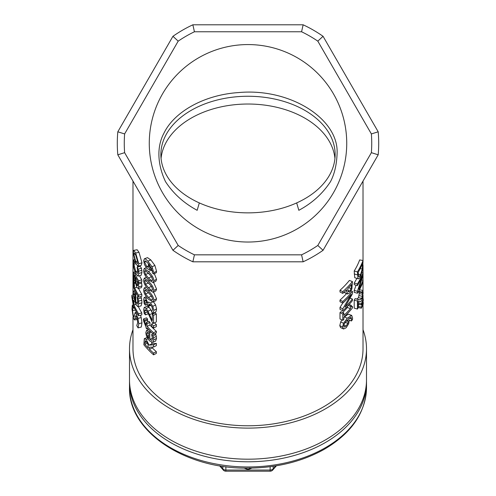 <?xml version="1.0" encoding="UTF-8"?>
<svg xmlns="http://www.w3.org/2000/svg" width="496" height="496" viewBox="0 0 496 496"><rect width="100%" height="100%" fill="white"/><g stroke="black" fill="none" stroke-linecap="round" stroke-linejoin="round"><path stroke-width="0.74" d="M248.992 468.112A3.484 2.331 180 0 1 247.008 468.112M249.742 467.895A3.484 1.296 68.9 0 1 249.259 469.129L251.993 468.069M244.007 468.069L246.741 469.129A3.484 1.296 -68.9 0 1 246.264 468.106M275.733 465.893L273.153 468.881A3.484 2.331 180 0 1 270.134 470.047L270.134 466.705M225.866 466.705L225.866 471.2L270.134 471.2L270.134 470.047L225.866 470.047A3.484 2.331 180 0 1 222.847 468.881L222.847 466.29M219.592 465.781L223.225 469.991A3.484 2.244 -40.8 0 1 222.847 468.881L220.267 465.893M273.153 466.29L273.153 468.881A3.484 2.244 40.8 0 1 272.775 469.991L276.408 465.781M366.501 348.818L366.501 379.899A118.501 79.292 180 0 1 248 459.191A118.501 79.292 180 0 1 129.499 379.899L129.499 348.818A118.501 79.292 0 0 0 248 428.11A118.501 79.292 0 0 0 366.501 348.818A118.501 79.292 0 0 0 363.016 329.728M197.172 210.304L199.324 202.914A87.135 58.305 0 0 0 296.676 202.914L298.828 210.304C312.04 203.242 322.574 193.719 330.441 181.734C334.546 174.046 336.772 164.343 337.125 152.625C338.117 118.575 289.844 87.749 238.458 92.578C204.538 94.798 174.394 111.501 163.959 133.157C154.944 149.897 159.576 169.31 165.559 181.734C173.346 193.638 183.88 203.162 197.172 210.304M346.735 143.301A98.735 98.735 0 0 1 198.636 228.805A98.735 98.735 0 0 1 198.636 57.796A98.735 98.735 0 0 1 346.735 143.301M148.36 267.474L146.698 266.581L144.615 261.851L145.117 260.822L148.161 263.302L148.701 266.178L148.298 267.505M151.881 268.404L149.209 269.582L146.754 268.404L144.485 264.579L143.673 260.691L144.448 258.763C145.024 258.577 146.159 259.383 147.839 261.181L152.067 266.786L153.779 272.701L153.63 274.034A118.501 79.292 180 0 1 152.247 272.794L152.532 271.355L149.104 264.287L149.798 267.679L149.079 269.657L151.962 268.386M147.343 257.684L144.342 258.794L147.492 257.629L150.79 259.935L154.888 265.416L156.55 271.281L156.407 272.626L153.63 274.034M151.491 276.743L152.601 279.676L152.247 280.662L151.466 280.569L148.428 278.014L145.57 274.437L144.634 271.411L144.95 270.456L148.422 273.246L151.491 276.743M148.583 273.265L151.788 277.183M143.673 270.239L144.268 268.46L148.422 271.486C151.987 274.964 153.779 278.051 153.797 280.742L153.121 282.577L148.428 279.775C145.111 276.179 143.524 272.998 143.673 270.239M150.269 269.136L152.532 271.486M154.343 273.674L156.569 279.329L155.887 281.195L153.121 282.577M151.491 286.459L152.601 289.391L152.247 290.377L151.466 290.284L148.428 287.73L145.57 284.158L144.634 281.127L144.95 280.172L148.422 282.968L151.491 286.459M148.583 282.987L151.788 286.905M143.673 279.961L144.268 278.175L148.422 281.207C151.987 284.685 153.779 287.767 153.797 290.458L153.121 292.293L148.428 289.49C145.111 285.894 143.524 282.72 143.673 279.961M153.543 282.367L156.569 289.044L155.887 290.91L153.121 292.293M151.491 296.174L152.601 299.113L152.247 300.092L151.466 300.006L148.428 297.445L145.57 293.874L144.634 290.848L144.95 289.893L148.422 292.683L151.491 296.174M148.583 292.702L151.788 296.62M143.673 289.676L144.268 287.897L148.422 290.923C151.987 294.401 153.779 297.488 153.797 300.179L153.121 302.014L148.428 299.212C145.111 295.616 143.524 292.435 143.673 289.676M153.543 292.082L156.569 298.766L155.887 300.632L153.121 302.014M152.328 314.235A118.501 79.292 0 0 0 153.568 315.351L153.568 323.336A118.501 79.292 180 0 1 152.055 321.972L149.581 316.473C148.099 313.137 146.959 311.079 146.159 310.291L145.024 309.628L144.665 310.787L145.44 314.879A118.501 79.292 180 0 1 144.181 313.391L143.666 309.442L144.305 307.384L146.091 308.45L147.975 311.172L152.328 320.596L152.328 314.235L155.143 312.858A115.016 76.961 0 0 0 156.345 313.943L153.568 315.351M152.154 312.449L152.545 313.323L149.656 314.625M152.545 313.323L152.842 313.98M144.305 307.384L147.38 306.243L149.091 307.26L150.914 309.919L147.975 311.172M150.914 309.919L151.795 311.674M148.31 313.77L145.44 314.879M148.267 313.689L145.44 314.786M147.393 312.027L144.944 312.951M156.345 313.943L156.345 321.929L153.568 323.336M143.511 318.928A118.501 79.292 0 0 0 144.51 320.149L144.355 321.414L145.824 325.047A118.501 79.292 0 0 0 146.053 325.308L146.053 322.598A118.501 79.292 0 0 0 147.027 323.671L147.027 326.331A118.501 79.292 0 0 0 153.568 332.729L153.568 334.366A118.501 79.292 180 0 1 147.027 327.968L147.027 329.065A118.501 79.292 180 0 1 146.053 327.992L146.053 326.889A118.501 79.292 180 0 1 145.824 326.628L143.412 320.478L143.511 318.928L146.587 317.831A115.016 76.961 0 0 0 147.554 319.015L144.51 320.149M147.765 328.761L147.027 329.065M146.053 322.598L149.054 321.408A115.016 76.961 0 0 0 149.997 322.456L149.997 325.109A115.016 76.961 0 0 0 156.345 331.322L156.345 332.959L153.568 334.366M156.345 331.322L153.568 332.729M149.997 325.109L147.027 326.331M149.997 322.456L147.027 323.671M147.554 319.015L147.653 321.966M147.554 319.095L144.51 320.236M148.825 333.287L148.825 338.421L147.38 336.102L146.822 333.554L147.368 332.314L148.825 333.287M148.825 335.501L147.38 336.102M153.524 337.813L153.754 339.853L152.849 342.42L149.693 340.95C147.2 338.216 145.923 335.364 145.861 332.394L146.63 330.441L149.098 331.967A118.501 79.292 0 0 0 149.786 332.655L149.786 339.382L151.981 340.448L152.57 338.811L151.609 334.595A118.501 79.292 0 0 0 153.072 335.928L153.524 337.813L156.302 336.406L156.525 338.439L155.62 341.05L152.849 342.42M148.595 329.635L146.5 330.479L148.608 329.642M154.926 333.684A115.016 76.961 0 0 0 155.862 334.533L153.072 335.928M155.862 334.533L156.302 336.406M153.047 333.907L151.609 334.595M152.532 338.142L149.786 339.382M152.675 333.566L152.675 334.087M151.069 332.078L149.786 332.655M145.427 340.715L147.833 343.728L148.335 348.105A118.501 79.292 180 0 1 144.844 344.236L145.278 340.74M147.597 343.195L144.844 344.236M144.299 338.669L146.258 339.481L149.054 345.154L153.568 344.813L153.568 347.045L149.426 347.243L149.426 349.221A118.501 79.292 0 0 0 153.568 353.115L153.568 354.832A118.501 79.292 180 0 1 143.846 344.745L144.299 338.669L147.616 337.348M151.547 342.345L151.968 343.871L156.345 343.399L153.568 344.813M151.968 343.871L149.054 345.154M152.328 347.119L152.328 347.925A115.016 76.961 0 0 0 156.345 351.701L156.345 353.425L153.568 354.832M156.345 351.701L153.568 353.115M152.328 347.925L149.426 349.221M156.345 343.399L156.345 345.638L153.568 347.045M135.687 255.08L137.851 262.266L137.448 263.667L135.687 261.547L133.833 254.274L134.149 252.873L135.687 255.08M133.219 252.737L133.746 250.362L135.687 253.016L138.75 263.742L138.031 266.16L135.687 263.605L133.219 252.737M133.746 250.362L137.125 249.742L138.992 252.278L141.968 262.837L141.242 265.298L138.031 266.16M133.362 280.531A118.501 79.292 0 0 0 134.118 282.391L134.633 287.841A118.501 79.292 0 0 0 138.576 295.182L138.576 297.178A118.501 79.292 180 0 1 133.337 286.762L133.337 284.766A118.501 79.292 0 0 0 133.982 286.347L133.337 281.282L133.362 280.531L133.994 280.42M135.284 282.162L134.118 282.391M133.691 284.704L133.337 284.766M138.564 288.424A115.016 76.961 0 0 0 141.794 294.289L141.794 296.286L138.576 297.178M141.794 294.289L138.576 295.182M136.921 287.376L134.633 287.841M135.296 282.267L134.118 282.491M135.117 294.841L135.117 301.097L133.808 294.822L134.156 293.403L135.117 294.841M135.117 297.842L134.162 298.022M138.539 301.171L138.719 303.695L137.9 306.726L135.712 304.339L133.219 293.235L133.691 290.991L135.303 293.279A118.501 79.292 0 0 0 135.774 294.233L135.774 302.442L137.287 304.153L137.807 302.225L137.094 296.912A118.501 79.292 0 0 0 138.192 298.79L138.539 301.171L141.763 300.278L141.93 302.796L141.112 305.871L137.9 306.726M133.666 290.991L135.055 290.737L133.666 290.991M140.647 296.602A115.016 76.961 0 0 0 141.422 297.916L138.192 298.79M141.422 297.916L141.763 300.278M138.235 296.627L137.094 296.912M137.807 301.983L135.774 302.442M136.729 294.016L135.774 294.233M137.969 318.413L138.725 323.77L138.08 327.899A118.501 79.292 180 0 1 136.766 325.618L137.776 322.363L136.487 316.553L135.718 315.673L134.515 319.97L133.443 318.444L131.998 309.051L132.296 305.282A118.501 79.292 0 0 0 133.102 307.551L132.537 310.558L133.362 316.064L133.97 316.956L135.092 312.641L136.332 314.073L137.969 318.413L141.205 317.552L141.937 322.865L141.31 327.031L138.08 327.899M137.473 319.374L134.515 319.97M140.48 315.251L141.205 317.552M135.966 311.19L136.071 312.43M133.691 307.601L133.102 307.7M133.635 307.458L133.102 307.551M133.25 305.145L132.296 305.282M137.15 318.159L135.092 318.599M131.905 295.219A118.501 79.292 0 0 0 132.438 296.881L133.201 303.075A118.501 79.292 0 0 0 133.337 303.434L133.337 300.13A118.501 79.292 0 0 0 133.939 301.611L133.939 304.848A118.501 79.292 0 0 0 138.576 313.788L138.576 315.785A118.501 79.292 180 0 1 133.939 306.844L133.939 308.19A118.501 79.292 180 0 1 133.337 306.708L133.337 305.369A118.501 79.292 180 0 1 133.201 305.009L131.849 297.092L131.905 295.219L133.294 295.027M133.48 296.72L132.438 296.881M134.478 308.09L133.939 308.19M138.359 306.602A115.016 76.961 0 0 0 141.794 312.889L141.794 314.886L138.576 315.785M141.794 312.889L138.576 313.788M135.792 304.501L133.939 304.848M134.559 301.494L133.939 301.611M134.125 299.993L133.337 300.13M133.492 296.819L132.438 296.98M137.088 280.215L137.789 284.574L137.497 285.814L136.772 285.039L135.774 281.331L135.563 277.338A118.501 79.292 0 0 0 137.088 280.215M133.548 272.155L134.757 273.668A118.501 79.292 0 0 0 138.576 280.736L138.576 282.739A118.501 79.292 180 0 1 137.919 281.66L138.75 286.874L138.198 288.523L136.84 287.227L135.265 282.019L134.887 275.937A118.501 79.292 180 0 1 134.726 275.596L134.025 274.809L134.18 280.86A118.501 79.292 180 0 1 133.424 279.043L133.548 272.155L134.918 271.851M139.444 275.733A115.016 76.961 0 0 0 141.794 279.843L141.794 281.84L138.576 282.739M141.794 279.843L138.576 280.736M135.104 280.68L134.18 280.86M135.098 280.569L134.18 280.748M141.428 281.945L141.968 285.969L141.428 287.649L138.328 288.486M141.67 283.086L138.446 283.972M138.551 271.244L138.719 273.451L137.919 276.142L135.699 273.631L133.821 268.007L133.244 262.564L133.567 259.885A118.501 79.292 0 0 0 134.41 261.888L133.87 264.163L135.699 271.566L137.367 273.501L137.807 271.994L137.094 267.22A118.501 79.292 0 0 0 138.223 269.154L138.551 271.244L141.775 270.351L141.93 272.552L141.155 275.274L138.006 276.117M141.155 275.274L137.919 276.142M137.094 267.22L140.356 266.402A115.016 76.961 0 0 0 141.453 268.28L138.223 269.154M141.453 268.28L141.775 270.351M137.46 266.036L137.671 267.077M135.117 262.372L134.069 262.57M134.931 261.9L134.41 262M134.887 261.789L134.41 261.888M134.224 259.768L133.567 259.885M151.534 324.099A118.501 79.292 0 0 0 153.568 325.953L153.568 328.03A118.501 79.292 180 0 1 151.534 326.182L151.534 324.099L153.413 323.206M154.498 322.865A115.016 76.961 0 0 0 156.345 324.545L153.568 325.953M156.345 324.545L156.345 326.622L153.568 328.03M144.15 297.55L145.793 298.325L147.882 303.013A118.501 79.292 0 0 0 147.975 303.112L148.602 302.027L150.449 302.969L152.799 306.311L153.797 310.391L153.134 313.336A118.501 79.292 180 0 1 151.627 311.959L152.551 309.38L151.956 306.875L150.35 304.637L148.899 303.961L148.546 306.292A118.501 79.292 180 0 1 147.479 305.164L145.917 300.235L144.937 299.782L144.665 301.035L145.446 305.195A118.501 79.292 180 0 1 144.193 303.707L143.666 299.683L144.15 297.55L146.314 296.713M150.933 305.257L148.546 306.292M153.32 301.642L155.601 304.922L156.569 308.977L155.924 311.941L153.134 313.336M147.473 304.408L145.446 305.195M147.473 304.302L145.446 305.09M147.12 302.399L144.944 303.223M363.016 304.6L363.016 348.818A115.016 76.961 180 0 1 248 425.779A115.016 76.961 180 0 1 132.984 348.818L132.984 317.049M341.887 319.908L340.721 321.904L339.772 325.605L340.572 327.552L343.561 329.003L342.556 327.013L343.53 323.287L347.299 318.209L351.676 315.369L352.588 318.017L352.47 319.635A118.501 79.292 180 0 1 351.36 320.993L351.596 319.009L350.988 317.322L348.552 318.68L349.209 320.664L348.651 323.776L346.158 327.757L343.561 329.003M343.871 317.471L348.161 314.185L351.676 315.369M342.779 310.763L342.779 308.834L351.242 294.438A118.501 79.292 180 0 1 342.779 303.106L342.779 301.5A118.501 79.292 0 0 0 352.433 291.381L352.433 293.824L344.98 307.136A118.501 79.292 0 0 0 352.433 299.038L352.433 300.644A118.501 79.292 180 0 1 342.779 310.763L339.996 309.368L339.996 307.433L342.742 303.081M342.779 303.106L339.996 301.704L339.996 300.099A115.016 76.961 0 0 0 346.574 293.564M347.479 293.948L344.112 292.187M347.665 294.029L346.648 291.195L346.648 289.738A118.501 79.292 180 0 1 342.779 293.396L339.996 291.995L339.996 290.278A115.016 76.961 0 0 0 349.358 280.457L352.433 281.554L351.9 288.858L349.767 292.894L347.665 294.029L344.677 292.745M358.205 302.758L358.651 301.642M357.424 293.241L357.424 291.307L362.421 275.782A118.501 79.292 180 0 1 357.424 285.578L357.424 283.972A118.501 79.292 0 0 0 363.035 272.571L363.035 275.02L358.806 289.311A118.501 79.292 0 0 0 363.035 280.234L363.035 281.84A118.501 79.292 180 0 1 357.424 293.241L354.206 292.342L354.206 290.414L356.085 285.206M357.424 285.578L354.206 284.685L354.206 283.08A115.016 76.961 0 0 0 356.835 278.423M354.733 277.698L358.317 278.808L354.733 277.698L354.206 270.996A115.016 76.961 0 0 0 359.656 259.935L363.035 260.493L362.688 269.006L360.549 276.483C359.451 278.566 358.589 279.26 357.969 278.566L357.424 271.895A118.501 79.292 0 0 0 363.035 260.493M359.836 301.897L358.205 301.394L358.205 307.756A118.501 79.292 180 0 1 357.424 309.045L354.206 308.146L354.206 300.161A115.016 76.961 0 0 0 355.13 298.629L359.879 299.894L361.82 298.375L362.613 294.227L362.21 292.039A118.501 79.292 0 0 0 362.867 290.383L363.128 293L361.857 300.055L360.809 301.68L358.205 301.531M356.587 299.125L358.478 297.724L359.247 293.632L358.85 291.419A115.016 76.961 0 0 0 359.488 289.813L362.867 290.383M358.205 306.032L358.85 304.414M342.779 320.354L339.996 318.959L339.996 312.641A115.016 76.961 0 0 0 341.05 311.68L343.871 313.05L343.871 315.4A118.501 79.292 0 0 0 350.436 308.661L350.436 306.311A118.501 79.292 0 0 0 351.255 305.356L351.621 307.092L352.458 306.565L352.458 307.904A118.501 79.292 180 0 1 343.871 317.074L343.871 319.368A118.501 79.292 180 0 1 342.779 320.354L342.779 314.036A118.501 79.292 0 0 0 343.871 313.05M342.693 312.48A115.016 76.961 0 0 0 347.423 307.489L347.423 306.317M346.103 326.046L344.15 327.05L343.728 325.971L344.323 323.801L347.628 319.653L348.161 321.408L347.82 323.417L346.103 326.046L343.852 325.029M345.235 322.313L347.82 323.417M349.184 320.1L351.36 320.918M349.19 320.174L351.36 320.993M340.721 321.904L343.53 323.287M350.164 298.226L352.433 299.038M351.106 290.904L352.433 291.381M339.996 300.099L342.779 301.5M339.996 307.433L342.779 308.834M348.192 291.865L347.758 288.598A118.501 79.292 0 0 0 351.441 284.493L351.106 288.622L349.73 291.14L348.26 291.902M342.779 293.396L342.779 291.673A118.501 79.292 0 0 0 352.433 281.554M339.996 290.278L342.779 291.673M363.227 298.896L363.227 300.799L361.398 304.928L361.398 303.781L363.227 298.896L362.328 298.753M358.205 303.137L361.398 303.781M358.205 304.284L361.398 304.928M361.751 280.023L363.035 280.234M362.018 272.403L363.035 272.571M354.206 283.08L357.424 283.972M354.206 290.414L357.424 291.307M360.561 274.672C359.681 276.408 359.036 277.016 358.633 276.477L358.199 272.335A118.501 79.292 0 0 0 362.526 263.55L362.241 268.981L360.561 274.672L358.205 274.152M360.239 268.615L362.241 268.981M354.206 270.996L357.424 271.895M359.352 299.813L358.837 299.652M357.424 309.045L357.424 301.06A118.501 79.292 0 0 0 358.379 299.479M358.85 291.419L362.21 292.039M358.85 291.512L362.21 292.132M359.104 292.15L362.471 292.758M354.206 300.161L357.424 301.06M363.227 302.169L363.227 304.073L361.398 308.202L361.398 307.061L363.227 302.169L362.7 302.089M358.205 306.41L361.398 307.061M358.205 307.557L361.398 308.202M351.286 306.144L352.458 306.565M349.097 304.544L351.255 305.356M348.248 305.455L350.436 306.311M347.423 307.489L350.436 308.661M339.996 312.641L342.779 314.036M296.676 202.914A87.135 58.305 0 0 0 335.135 154.56A87.135 58.305 0 0 0 248 96.255A87.135 58.305 0 0 0 160.865 154.56A87.135 58.305 0 0 0 199.324 202.914M334.943 158.441A87.135 58.305 0 0 0 248 104.024A87.135 58.305 0 0 0 161.057 158.441M132.984 329.728A118.501 79.292 0 0 0 129.499 348.818M303.137 24.8L192.863 24.8A130.702 130.702 0 0 0 172.943 36.301L117.806 131.8A130.702 130.702 0 0 0 117.806 154.802L172.943 250.3A130.702 130.702 0 0 0 192.863 261.801L303.137 261.801A130.702 130.702 0 0 0 323.057 250.3L378.194 154.802A130.702 130.702 0 0 0 378.194 131.8L323.057 36.301A130.702 130.702 0 0 0 303.137 24.8L301.574 31.769A123.727 123.727 0 0 1 317.806 41.143L323.057 36.301A130.702 130.702 0 0 0 303.137 24.8M317.806 41.143L371.374 133.932A123.727 123.727 0 0 1 371.374 152.675L317.806 245.464A123.727 123.727 0 0 1 301.574 254.832L194.426 254.832A123.727 123.727 0 0 1 178.194 245.464L124.626 152.675L117.806 154.802M178.194 245.464L172.943 250.3M124.626 152.675A123.727 123.727 0 0 1 124.626 133.932L117.806 131.8M124.626 133.932L178.194 41.143L172.943 36.301M178.194 41.143A123.727 123.727 0 0 1 194.426 31.769L192.863 24.8M371.374 133.932L378.194 131.8A130.702 130.702 0 0 1 378.194 154.802L371.374 152.675M317.806 245.464L323.057 250.3A130.702 130.702 0 0 1 303.137 261.801L301.574 254.832M194.426 254.832L192.863 261.801M366.501 382.49L366.501 387.667A118.501 79.292 180 0 1 248 466.959A118.501 79.292 180 0 1 129.499 387.667L129.499 382.49A118.501 79.292 0 0 0 248 461.782A118.501 79.292 0 0 0 366.501 382.49L366.488 381.182M146.153 261.28L144.615 261.851M148.682 265.775L146.698 266.581M151.187 267.053L149.798 267.679M156.55 271.281L153.779 272.701M154.888 265.416L152.067 266.786M150.79 259.935L147.839 261.181M145.998 270.897L144.634 271.411M148.478 273.308L145.57 274.437M151.354 276.749L148.428 278.014M152.582 280.035L151.466 280.569M151.348 270.221L148.422 271.486M156.569 279.329L153.797 280.742M145.998 280.618L144.634 281.127M148.478 283.024L145.57 284.158M151.354 286.465L148.428 287.73M152.582 289.757L151.466 290.284M149.439 280.767L148.422 281.207M156.569 289.044L153.797 290.458M145.998 290.334L144.634 290.848M148.478 292.745L145.57 293.874M151.354 296.186L148.428 297.445M152.582 299.472L151.466 300.006M149.439 290.482L148.422 290.923M156.569 298.766L153.797 300.179M149.091 307.26L146.091 308.45M146.115 310.242L144.665 310.787M147.405 320.28L144.355 321.414M148.416 332.903L146.822 333.554M156.525 338.439L153.754 339.853M150.369 331.409L149.098 331.967M146.717 341.818L144.844 342.525M147.951 338.805L146.258 339.481M135.135 254.033L133.833 254.274M137.77 261.076L135.687 261.547M138.992 252.278L135.687 253.016M141.968 262.837L138.75 263.742M135.458 283.222L134.087 283.489M134.999 294.599L133.808 294.822M141.93 302.796L138.719 303.695M136.22 293.074L135.303 293.279M141.937 322.865L138.725 323.77M137.398 313.819L136.332 314.073M134.317 315.896L133.362 316.064M135.427 310.112L132.537 310.558M136.27 316.181L135.396 316.374M133.728 298.183L132.358 298.387M137.268 280.99L135.774 281.331M137.783 284.791L136.772 285.039M135.625 273.488L134.757 273.668M134.893 276.34L133.877 276.532M141.968 285.969L138.75 286.874M141.93 272.552L138.719 273.451M137.77 271.101L135.699 271.566M135.786 263.804L133.87 264.163M146.128 300.489L144.665 301.035M150.449 304.73L148.546 305.555M156.569 308.977L153.797 310.391M155.601 304.922L152.799 306.311M152.377 302.076L150.449 302.969M147.157 297.792L145.793 298.325M346.555 320.726L348.161 321.408M349.184 318.11L351.596 319.009M348.161 314.185L351.199 315.332M344.379 316.932L347.299 318.209M339.772 325.605L342.556 327.013M347.77 290.358L349.73 291.14M348.62 287.686L351.106 288.622M350.517 285.572L351.441 285.919M345.631 290.743L346.648 291.195M362.024 264.777L362.526 264.864M354.206 273.978L357.424 274.871M359.247 293.632L362.613 294.227M359.067 295.672L362.427 296.279M358.478 297.724L361.82 298.375M194.426 31.769L301.574 31.769M129.499 382.49L129.512 381.182M366.501 387.667C365.633 412.858 351.397 433.498 323.783 449.581C301.568 461.819 276.154 467.995 247.547 468.112C184.865 468.993 128.129 431.359 129.499 387.667M246.741 469.129A3.484 3.484 0 0 0 249.259 469.129M270.134 471.2A3.484 3.484 0 0 0 272.775 469.991M223.225 469.991A3.484 3.484 0 0 0 225.866 471.2M144.268 268.46L146.202 267.741M144.268 278.175L146.401 277.388M144.268 287.897L146.401 287.11M135.092 312.641L136.567 312.325M136.567 319.56L134.528 319.97M132.984 181.09L132.984 295.07M132.984 304.414L132.984 305.183M363.016 181.09L363.016 260.487M363.016 265.044L363.016 272.571M363.016 275.1L363.016 280.228M363.016 281.895L363.016 291.208M363.016 295.17L363.016 298.865M363.016 301.326L363.016 302.138"/></g></svg>
